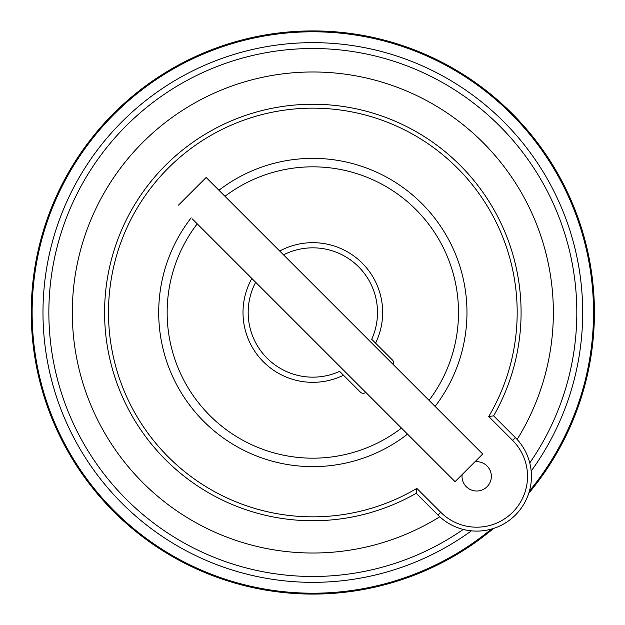 <?xml version="1.0" encoding="UTF-8"?>
<svg xmlns="http://www.w3.org/2000/svg" width="625" height="625" viewBox="0 0 625 625"><rect width="100%" height="100%" fill="white"/><g stroke="black" fill="none" stroke-linecap="round" stroke-linejoin="round"><path stroke-width="0.94" d="M365.711 392.344A3.914 3.914 0 0 1 360.398 392.141L339.617 371.359A64.672 64.672 0 0 1 255.656 282.289M283.539 254.844A64.672 64.672 0 0 1 371.695 339.281L392.477 360.062A3.914 3.914 0 0 1 393.234 364.531M275.992 302.633L455.055 481.664L275.992 302.633M416.195 493.297A208.258 208.258 0 0 1 107.695 348.375A208.258 208.258 0 0 1 348.703 107.359A208.258 208.258 0 0 1 493.625 415.859L515.398 437.633A54.75 54.75 0 0 1 515.398 515.062A54.75 54.75 0 0 1 437.969 515.062L416.195 493.297L416.828 488.398L440.734 512.297L437.969 515.062M267.836 294.469L282.789 309.414L267.836 294.469M195.094 221.727L413.914 440.531L192.336 218.961M267.352 293.984L278.406 305.039L267.352 293.984M217.852 244.484L219.633 246.273M441.227 467.836L415.695 442.32M455.055 481.664L482.703 454.008L344.438 315.742L206.156 177.484L178.5 205.133M377.422 404.047L347.398 374.016L377.43 404.039M278.75 305.375L354.805 381.422L278.75 305.375M337.719 364.336L319.008 345.633L337.719 364.336M288.727 315.359L312.672 339.297L288.727 315.359M407.516 434.141A154.148 154.148 0 0 1 191.188 217.828M218.93 190.258A154.148 154.148 0 0 1 435.086 406.391M462.125 474.594A14.664 14.664 0 0 0 487.055 486.719A14.664 14.664 0 0 0 474.93 461.789M439.773 516.789A54.75 54.75 0 0 0 515.398 515.062A54.75 54.75 0 0 0 517.125 439.438A240.516 240.516 0 0 0 357.156 76.102A240.516 240.516 0 0 0 76.43 356.82A240.516 240.516 0 0 0 439.773 516.789M534.055 486.711A281.586 281.586 0 0 0 534.055 138.289M332.391 593.18A281.359 281.359 0 0 1 293.281 593.18L293.281 593.406A281.586 281.586 0 0 0 332.391 593.406L332.391 593.406A281.586 281.586 0 0 0 493.555 528.438M531.18 471.07A269.852 269.852 0 0 0 312.836 42.648A269.852 269.852 0 0 0 56.18 395.859A269.852 269.852 0 0 0 471.398 530.844M293.281 31.82L293.281 31.82A281.359 281.359 0 0 1 332.391 31.82L332.391 31.594A281.586 281.586 0 0 1 528.773 493.219M529.422 491.055A280.703 280.703 0 0 0 312.836 31.797A280.703 280.703 0 0 0 32.297 302.742A280.703 280.703 0 0 0 491.391 529.094M293.266 593.398L293.281 593.406A281.586 281.586 0 0 1 293.266 593.398A281.586 281.586 0 0 1 31.25 312.492A281.586 281.586 0 0 1 332.391 31.594L332.391 31.82M493.625 415.859L488.734 416.5A204.344 204.344 0 0 0 349.008 111.383A204.344 204.344 0 0 0 111.719 348.68A204.344 204.344 0 0 0 416.828 488.398M91.609 138.289A281.586 281.586 0 0 0 91.609 486.711M343.484 375.234A69.82 69.82 0 0 1 251.852 278.492M279.719 251.031A69.82 69.82 0 0 1 375.57 343.156M382.469 409.102L373.859 400.492L382.469 409.102M438.461 465.07L413.914 440.531M360.18 386.797L367.531 394.156L360.172 386.797M515.398 437.633L512.633 440.398L488.734 416.5M440.734 512.297A50.844 50.844 0 0 0 512.633 512.297A50.844 50.844 0 0 0 512.633 440.398M529.766 462.93A263.984 263.984 0 0 0 312.836 48.516A263.984 263.984 0 0 0 190.406 546.375A263.984 263.984 0 0 0 463.258 529.43M401.477 428.102A145.68 145.68 0 0 1 197.219 223.859M224.977 196.297A145.68 145.68 0 0 1 429.047 400.344"/></g></svg>
